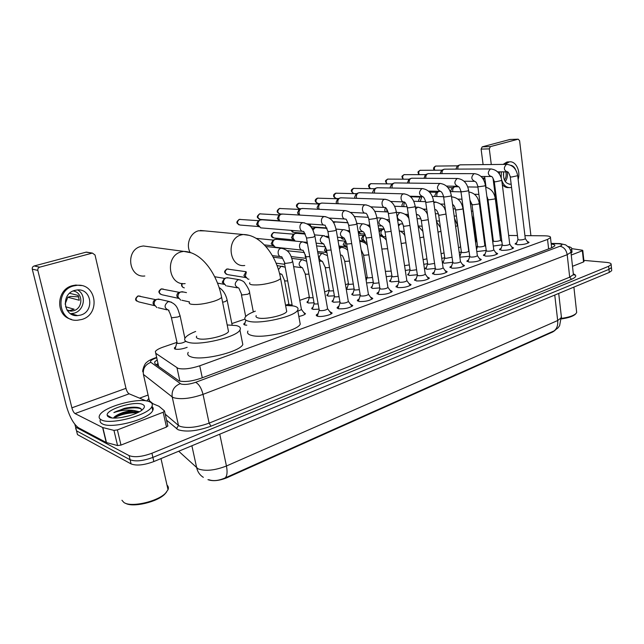 <?xml version="1.0" encoding="UTF-8"?>
<svg xmlns="http://www.w3.org/2000/svg" width="644" height="644" viewBox="0 0 644 644"><rect width="100%" height="100%" fill="white"/><g stroke="black" fill="none" stroke-linecap="round" stroke-linejoin="round"><path stroke-width="0.97" d="M354.136 289.019L347.543 289.43L346.19 288.89M346.126 288.488L347.325 287.482M334.389 295.813L328.199 296.127L326.894 295.049L328.062 294.139M314.031 302.809L308.275 303.026L307.043 301.923L308.235 300.99M246.789 325.188L244.817 324.995L243.802 323.835L245.05 322.821M187.154 347.333C182.397 349.08 178.404 349.676 175.176 349.112L174.395 347.897L175.723 346.786M486.236 250.46L476.81 251.579M469.734 256.288L459.856 257.165M459.671 255.821L460.162 255.571M452.764 262.277L444.175 263.219L442.412 262.221L443.531 261.4M435.312 268.427L427.012 269.264L425.314 268.242L426.441 267.397M417.352 274.747L409.359 275.479L407.724 274.433L408.868 273.571M398.853 281.243L391.198 281.879L389.628 280.8L390.787 279.915M379.807 287.924L372.514 288.456L371.008 287.353L372.184 286.443M360.173 294.807L353.274 295.234L351.841 294.099L353.033 293.165M339.943 301.891L333.455 302.213L332.095 301.054L333.31 300.096M319.07 309.184L313.04 309.402L311.752 308.218L312.984 307.236M303.686 312.421L305.489 313.717C304.676 314.779 302.455 315.697 298.832 316.47M527.178 241.379L529.07 242.369C526.921 243.955 523.017 244.744 517.365 244.728L515.152 243.714L516.738 242.724M511.65 246.902L513.574 247.932C511.352 249.582 507.383 250.387 501.668 250.355L499.519 249.309L501.121 248.294M495.687 252.577L497.659 253.639C495.349 255.354 491.316 256.191 485.544 256.135L483.459 255.056L485.077 254.01M479.289 258.413L481.301 259.516C478.911 261.295 474.797 262.148 468.977 262.076L466.948 260.965L468.582 259.894M462.424 264.402L464.485 265.545C461.998 267.405 457.82 268.282 451.935 268.178L449.971 267.043L451.629 265.94M445.084 270.569L447.194 271.752C444.61 273.692 440.351 274.594 434.402 274.465L432.51 273.298L434.193 272.162M427.246 276.904L429.395 278.136C426.714 280.156 422.367 281.082 416.37 280.929L414.543 279.729L416.249 278.57M408.876 283.424L411.081 284.712C408.288 286.813 403.86 287.771 397.799 287.586L396.044 286.355L397.775 285.163M389.958 290.138L392.22 291.474C389.314 293.664 384.798 294.654 378.672 294.445L376.998 293.181L378.752 291.949M370.477 297.061L372.796 298.438C369.761 300.732 365.148 301.754 358.958 301.505L357.372 300.217L359.151 298.945M350.392 304.185L352.775 305.618C349.612 308.009 344.902 309.064 338.647 308.79L337.134 307.462L338.937 306.166M329.688 311.527L332.135 313.016C331.37 314.94 321.469 317.194 317.693 316.301L316.268 314.948L318.096 313.604M176.738 342.439L163.238 347.052C159.02 348.533 156.395 350.006 155.373 351.479L155.743 353.282L178.074 368.36C183.516 369.584 190.745 368.73 199.745 365.792L547.545 239.431L550.491 237.644C550.813 236.517 548.849 235.905 544.599 235.809L524.932 235.624M207.956 479.667C212.858 481.438 219.145 480.81 226.825 477.784L552.729 331.966L555.007 330.436M476.689 239.801L476.206 239.971M367.177 277.274L365.72 277.773M348.444 283.682L345.482 284.696M329.173 290.275L324.616 291.837M309.329 297.069L299.766 300.337M288.89 304.065L285.55 305.208M244.937 319.102L231.848 323.578M492.652 235.656L491.952 235.736M484.497 237.177L483.797 237.386M517.462 235.551L508.663 235.471M501.104 235.398L499.961 235.39M373.311 282.41L366.565 282.941M391.93 275.986L386.231 276.678M410.027 269.739L405.301 270.464M427.616 263.654L423.8 264.354M444.722 257.737L441.76 258.357M461.362 251.965L459.204 252.48M477.558 246.346L476.158 246.724M493.32 240.864L492.636 241.081M485.141 242.08L484.409 242.039M502.296 244.784L493.28 246.064M208.922 479.732C213.317 481.31 218.751 480.706 225.207 477.904L554.082 330.895L558.042 327.844L559.612 325.679L561.327 316.349M611.671 269.925L611.373 266.89L611.438 267.59L608.966 269.353L152.894 457.401C143.105 460.991 135.514 461.78 130.112 459.776L76.547 430.86L75.662 428.3M611.744 270.641L609.272 272.42L153.844 461.555C144.079 465.169 136.488 465.958 131.086 463.921L77.473 434.611L76.547 430.86L130.112 459.776C135.514 461.78 143.105 460.991 152.894 457.401L608.966 269.353L611.438 267.59L611.14 264.539L608.652 266.286L151.936 453.231C142.131 456.805 134.532 457.602 129.138 455.63L75.614 427.101L74.857 424.356M157.184 359.787L154.624 361.976L154.995 363.828L179.016 380.886C184.474 382.206 191.703 381.361 200.711 378.358L551.9 247.69L554.814 245.871C555.136 244.962 553.945 244.358 551.224 244.052M583.842 260.385L606.463 262.39C609.852 262.728 611.414 263.444 611.14 264.539M139.603 398.169L148.088 395.03M551.578 247.175L552.761 247.336M156.259 364.737L158.005 363.482M107.572 416.169L108.071 415.742M167.802 425.7L166.49 427.069L163.173 412.257L117.385 429.902L120.983 445.084L117.562 445.568L106.228 442.492L78.536 427.785C73.513 424.13 69.367 416.523 66.107 404.963L32.272 269.168C32.047 267.59 32.683 266.527 34.18 265.972L39.751 267.155C38.246 267.727 37.602 268.806 37.835 270.391L71.886 407.829C72.716 410.767 73.762 412.675 75.018 413.569L102.621 427.511L113.956 430.385L117.385 429.902M166.49 427.069L120.983 445.084M146.132 400.89L129.146 393.814C127.802 393.009 126.739 391.174 125.966 388.332L95.022 255L92.43 253.092L86.022 252.182L34.18 265.972M86.022 252.182L87.6 252.311M92.068 253.164L39.751 267.155M163.173 412.257L164.51 410.936L158.963 406.259L151.718 403.216M74.736 290.404C60.6 293.769 63.378 317.065 77.65 315.608L80.645 315.085C94.716 311.479 91.681 288.279 77.256 289.953L74.736 290.404M70.534 313.692L74.132 313.169C84.461 310.529 86.803 294.767 77.586 289.929M66.92 309.941L71.21 311.149L73.553 310.746C83.511 308.259 83.173 292.143 73.102 290.999M65.551 306.761L74.116 309.217L69.48 310.641M67.298 310.529L71.21 311.149M73.464 315.085L74.656 314.715M72.426 314.699L73.488 314.369M81.361 285.574L75.791 285.051L72.474 285.646C56.028 289.422 55.207 315.946 71.363 319.327M81.699 319.496C100.826 314.53 96.64 283.006 76.982 285.332L73.657 285.928C54.434 290.436 58.145 322.153 77.513 320.229L81.699 319.496M78.745 296.86L70.703 296.401L67.837 297.23L79.284 300.257L78.125 295.427L69.616 293.262M65.116 304.065L67.837 297.23M166.571 492.04L164.945 493.988C157.643 501.95 132.849 507.834 125.54 503.278M166.997 485.117C168.374 486.349 168.72 487.862 168.036 489.673L165.653 493.038C157.828 501.571 130.925 507.705 123.906 502.481L121.941 500.267M149.609 401.784C152.169 402.878 152.918 404.48 151.855 406.589C148.611 415.082 110.349 425.29 101.374 419.872C99.168 418.737 98.588 417.191 99.643 415.227C103.62 406.581 139.885 396.962 149.609 401.784M151.92 406.461C153.304 407.531 153.578 408.884 152.741 410.518C149.529 419.099 111.315 429.347 102.332 423.849C100.19 422.738 99.579 421.24 100.488 419.341M141.801 410.18L140.448 408.312C137.075 406.791 131.73 406.807 124.421 408.352L113.867 412.595C120.275 410.333 126.9 409.616 133.751 410.437C126.498 411.001 120.444 412.868 115.606 416.048L113.489 418.028M108.804 417.087L107.186 415.251C105.769 409.383 135.023 400.544 142.557 404.432C144.948 405.519 145.021 407.169 142.783 409.359C137.204 415.147 114.447 420.355 108.804 417.087M130.394 415.469L121 417.594M139.386 411.741L133.751 410.437M138.323 412.313C133.147 410.349 120.259 412.941 115.606 416.048M137.88 412.176C128.897 411.91 120.919 413.649 113.948 417.384M138.066 407.515C134.089 406.96 129.541 407.241 124.421 408.352M137.486 412.732C128.526 412.619 120.702 414.39 114.004 418.053M141.447 409.149C136.955 406.235 121.128 408.57 113.867 412.595M149.199 246.765L143.306 245.976L141.149 246.378C124.968 249.953 128.567 278.063 144.82 275.994M196.653 336.144C195.961 337.287 196.549 338.124 198.416 338.672C204.897 340.853 226.624 335.669 228.515 331.539L228.137 329.631M227.187 324.938L236.372 325.59C239.93 326.476 241.114 327.949 239.93 330.018C236.831 337.094 199.02 346.11 188.04 342.246C184.925 341.296 183.959 339.863 185.15 337.931C186.615 335.814 190.117 333.656 195.663 331.451M242.136 341.095L242.812 344.524C239.793 351.938 202.168 361.067 191.163 356.905C188.04 355.882 187.058 354.361 188.225 352.349M204.961 230.882L198.545 230.785C190.358 232.693 185.722 244.342 190.036 252.279M256.199 315.592C255.555 316.703 256.288 317.508 258.397 317.999C265.159 319.794 285.115 315.198 286.717 311.511L286.411 309.877M285.59 305.433L293.374 305.948C297.335 306.737 298.768 308.146 297.673 310.158C295.049 316.486 260.345 324.479 248.85 321.292C245.308 320.43 244.1 319.054 245.211 317.162C246.547 315.19 249.928 313.193 255.338 311.157M299.693 321.227L300.233 324.165C297.673 330.799 263.122 338.889 251.619 335.427C248.077 334.494 246.853 333.037 247.94 331.064M331.443 313.709L330.831 313.065M306.455 237.869L319.199 309.917L319.955 310.625C323.296 310.778 325.848 310.199 327.595 308.895L327.522 308.46M302.511 231.293L260.764 227.879L258.027 224.788C257.761 222.566 258.494 220.973 260.224 219.998L262.261 219.813M259.025 226.857L256.553 224.329L258.139 220.884L260.224 219.998M317.371 315.737L317.299 316.204M352.083 306.303L351.511 305.699M327.885 231.446L340.048 302.519L340.853 303.211C344.162 303.34 346.649 302.785 348.332 301.537L348.259 301.126M279.842 221.045L278.86 218.976C278.611 216.787 279.327 215.209 281.017 214.259L282.901 214.074M279.746 221.037L277.322 218.558L278.876 215.16L281.017 214.259M338.213 308.251L338.148 308.677M372.103 299.114L371.564 298.558M348.662 225.231L360.27 295.346L361.115 296.015C364.391 296.135 366.83 295.596 368.432 294.405L368.368 294.018M299.806 215.08L299.09 213.341C298.856 211.16 299.565 209.614 301.215 208.68L302.962 208.495M299.033 215.032L297.488 212.947L299.017 209.598L301.215 208.68M391.528 292.143L391.029 291.619M368.803 219.202L379.88 288.391L380.773 289.043C384.009 289.14 386.4 288.617 387.938 287.482L387.881 287.119M319.263 209.316L318.748 207.859C318.522 205.702 319.215 204.172 320.825 203.271L322.459 203.085M318.064 209.252L317.081 207.497L318.869 204.092M410.381 285.373L409.922 284.889M388.34 213.349L398.918 281.637L399.844 282.273C403.055 282.354 405.398 281.855 406.871 280.76L406.823 280.422M338.229 203.737L337.842 202.53C337.633 200.405 338.317 198.891 339.887 198.014L341.409 197.829M336.812 203.681L336.128 202.2L337.714 198.899M428.695 278.796L428.26 278.345M407.298 207.682L417.401 275.077L418.367 275.704C421.546 275.769 423.841 275.278 425.257 274.231L425.217 273.909M356.687 198.336L356.414 197.354C356.213 195.245 356.881 193.755 358.426 192.894L359.843 192.725M355.134 198.288L354.651 197.048L356.204 193.788M446.485 272.396L446.083 271.985M425.708 202.168L435.352 268.709L436.358 269.321C439.506 269.369 441.76 268.894 443.12 267.888L443.08 267.59M374.671 193.103L374.478 192.323C374.285 190.23 374.945 188.764 376.45 187.927L377.778 187.75M373.005 193.055L372.659 192.033L374.325 188.781M443.587 196.823L452.804 262.527L453.843 263.114C456.958 263.154 459.172 262.696 460.484 261.722L460.444 261.448M392.188 188.016L392.051 187.42C391.874 185.351 392.518 183.902 393.991 183.081L395.231 182.92M390.433 187.984L390.192 187.154L391.818 183.959M460.967 191.622L469.766 256.505L470.844 257.077C473.928 257.109 476.093 256.658 477.365 255.732L477.325 255.467M409.246 183.089L409.157 182.655C408.988 180.602 409.616 179.177 411.057 178.372L412.232 178.211M407.427 183.065L408.843 179.257M477.856 186.575L486.26 250.661L487.379 251.216C490.422 251.232 492.563 250.798 493.779 249.904L493.747 249.655M425.861 178.299L425.813 178.01C425.652 175.981 426.272 174.572 427.68 173.791L428.783 173.63M423.985 178.283L425.418 174.677M494.286 181.664L502.312 244.97L503.463 245.509C506.482 245.517 508.575 245.09 509.758 244.229L509.726 243.996M442.058 173.638L442.034 173.486C441.881 171.481 442.492 170.088 443.869 169.324L444.907 169.171M440.126 173.638L441.575 170.217M510.265 176.883L517.937 239.423L519.112 239.954C522.107 239.946 524.168 239.536 525.303 238.707L525.279 238.489M457.844 169.106L457.844 169.082C457.699 167.094 458.295 165.717 459.647 164.969L460.621 164.824M455.871 169.114L457.312 165.878M305.184 314.079L304.676 313.725M297.85 311.124L301.456 309.619L301.376 309.192M305.811 256.602L314.135 303.38L314.86 304.032L318.136 303.92M301.875 250.105L275.278 247.24L272.678 244.245C272.428 241.999 273.177 240.405 274.94 239.447L276.96 239.318M273.611 246.217L271.164 243.714L272.976 240.188M326.516 250.122L334.469 296.288L335.234 296.924L339.05 296.707M295.25 241.106L293.036 238.224C292.795 236.01 293.535 234.432 295.25 233.498L297.126 233.369M294.042 240.301L291.45 237.725L293.229 234.255M346.601 243.834L354.2 289.406L355.013 290.033L359.328 289.687M312.92 230.238L314.98 227.726L316.719 227.59M312.179 228.902L312.96 228.483M366.09 237.733L373.359 282.732L374.212 283.336L378.994 282.869M333.455 222.526L335.774 221.971M385.015 231.808L391.971 276.244L392.864 276.831L398.081 276.228M403.41 226.052L410.059 269.933L410.985 270.512L416.604 269.756M368.263 217.318L367.04 214.589M421.281 220.465L427.64 263.807L428.598 264.37L434.587 263.428M386.98 211.932L386.593 208.833M385.531 211.86L384.701 210.234L385.442 207.569M438.653 215.032L444.738 257.85L445.737 258.397L452.056 257.214M404.078 206.644L403.748 205.5L404.521 202.136M402.468 206.571L401.864 205.17L403.458 201.991M455.55 209.751L461.378 252.054L462.4 252.585C465.403 252.601 467.528 252.166 468.768 251.265L468.735 251.023M420.749 201.508L420.5 200.55L421.949 196.549L409.874 196.203M419.019 201.443L418.576 200.244L420.13 197.104M471.996 204.607L477.566 246.411L478.629 246.934C481.599 246.934 483.684 246.507 484.884 245.646L484.851 245.412M437.002 196.517L436.817 195.728C436.664 193.691 437.292 192.282 438.709 191.51L439.812 191.381M435.183 196.46L434.853 195.438L436.374 192.355M487.999 199.608L493.328 240.92L494.423 241.419C497.361 241.419 499.414 241.001 500.573 240.172L500.541 239.954M452.845 191.662L452.716 191.027C452.563 189.006 453.183 187.621 454.575 186.873L455.614 186.744M450.961 191.622L450.719 190.761L452.209 187.718M171.393 317.677L177.229 343.357C180.594 343.574 183.363 342.898 185.536 341.336M156.862 307.574L154.238 304.596C153.916 302.181 154.793 300.418 156.878 299.315L160.131 299.46M154.665 305.731L153.151 303.743C152.918 302.004 153.546 300.74 155.051 299.951L155.421 299.822M583.963 261.536L583.544 261.947L582.353 250.758L571.26 255.04M583.544 261.947L572.492 266.318M492.29 235.696L487.315 197.169M486.043 187.315L484.642 176.496M483.105 164.606L481.108 149.102L482.195 146.856L490.398 146.615L489.303 148.877L491.291 164.526M530.922 235.68L519.603 140.722L518.203 139.176L509.839 139.507L482.195 146.856M518.106 139.201L490.398 146.615M493.022 178.163L500.299 235.39M582.353 250.758L582.788 250.476L582.313 250.194L571.792 248.648M503.769 171.851C502.9 179.443 505.089 183.564 510.33 184.216L511.143 184.039M484.835 178.01L482.428 177.994M484.642 182.091L485.367 182.099M509.203 161.886L506.78 162.095L503.133 164.405M511.545 187.372L510.41 187.613C506.45 187.807 503.56 185.359 501.757 180.272M518.146 179.443C520.843 171.014 515.747 160.694 509.34 161.886L504.791 164.389M483.153 179.024L484.972 179.04M485.351 184.804L485.769 185.19M485.085 183.524L485.568 183.685M484.892 182.099L485.061 183.46M499.631 171.851L499.382 173.993M502.296 184.546C504.155 186.808 506.305 187.823 508.752 187.589M501.29 171.851L501.209 177.841M504.461 180.159C506.087 177.736 506.538 174.967 505.814 171.843M503.399 175.112L503.584 172.785M505.274 181.584C507.198 178.831 507.842 175.595 507.206 171.876M515.707 169.927C514.62 167.279 513.01 165.741 510.869 165.315M575.591 313.974L575.245 314.353C572.854 316.413 568.274 317.927 561.512 318.893M576.541 311.269L576.678 312.485L575.905 313.628C573.401 315.785 568.604 317.363 561.504 318.377M568.177 246.539C570.938 247.119 572.114 247.988 571.695 249.131L570.592 250.331M571.904 251.023L572.025 252.118L571.059 253.229M180.682 300.12L178.082 297.158C177.768 294.767 178.63 293.028 180.658 291.957L183.645 292.046M178.557 298.405L176.899 296.345C176.673 294.63 177.293 293.382 178.758 292.609L179.104 292.497M226.141 285.888L223.581 282.949C223.299 280.607 224.128 278.933 226.052 277.918L228.572 277.918M224.168 284.415L222.236 282.225L224.321 278.506M248.946 279.198L247.843 279.094L245.316 276.163L246.314 272.259M246.008 277.797L243.891 275.487L246.08 271.768M284.592 280.776L288.914 304.218L289.575 304.829L292.094 304.813M305.216 274.054L309.353 297.206L310.054 297.81L313.121 297.705M325.228 267.534L329.197 290.404L329.929 290.991L333.52 290.79M306.069 258.059L305.151 256.401L305.32 254.597M344.669 261.206L348.468 283.795L349.241 284.374L353.306 284.06M326.991 252.883L326.097 250.943L326.226 248.785M326.999 252.947L324.423 250.403L325.687 247.224M363.554 255.056L367.193 277.371L368.006 277.942L372.514 277.508M347.277 247.924L344.886 245.074L345.917 241.299M345.957 247.207L343.163 244.567L344.951 241.194M385.394 271.366L391.174 271.132M366.83 242.289L365.478 242.192L363.16 239.367C362.966 237.217 363.667 235.712 365.261 234.859L363.127 235.567M364.279 241.564L361.389 238.892L362.918 235.64M404.561 265.642L409.294 264.909M385.804 236.807L383.22 236.622L380.942 233.812C380.757 231.679 381.449 230.19 383.027 229.361L384.315 229.232M382.101 236.058L379.582 234.561M379.179 232.009L380.821 230.093M423.108 259.669L426.908 258.84M398.507 225.988L400.286 224.023L401.606 223.911M404.223 231.454L400.31 231.156M441.1 253.752L444.03 252.891M417.095 218.823L418.326 218.719M458.576 247.916L460.573 246.797M475.546 242.136L476.391 241.387M463.068 209.284L463.052 207.014M462.07 205.05L462.569 204.808M179.885 381.143L176.995 367.845M552.729 331.966L552.673 331.507M226.825 477.784L226.704 477.212M158.472 365.551L157.893 365.913M202.272 377.778L199.745 365.792M158.674 366.476L155.743 353.282M548.632 248.906L547.545 239.431M178.702 451.235L198.175 468.88C205.46 471.424 214.879 470.466 226.438 465.998C227.573 471.875 227.163 475.852 225.207 477.904M203.335 477.333C199.882 475.183 197.676 472.044 196.71 467.898L191.888 445.761M554.082 330.895C556.907 328.722 558.106 325.26 557.68 320.527L561.463 317.581L558.71 293.414M219.765 434.185L226.438 465.998L557.68 320.527L554.758 295.057M609.272 272.42L608.652 266.286M153.844 461.555L151.936 453.231M131.086 463.921L129.138 455.63M156.742 357.782L155.872 358.088C151.437 359.746 149.754 361.155 150.841 362.331L180.988 384.017C184.667 384.919 189.537 384.355 195.607 382.327L559.942 246.249C562.8 245.01 562.478 244.189 558.984 243.794L551.175 243.641M570.826 251.257L570.954 252.255L567.203 254.694L203.029 394.37C190.801 398.547 181.012 399.666 173.647 397.71L172.198 396.921L178.477 425.434L179.934 426.312C187.307 428.534 197.032 427.471 209.123 423.132L569.69 277.194L573.401 274.602L573.289 273.547M573.458 273.917C577.04 275.358 576.388 277.162 571.502 279.327L210.991 426.183L209.123 423.132L203.029 394.37C201.387 388.066 198.916 384.057 195.607 382.327M559.338 243.537L557.825 243.746M210.991 426.183C197.362 431.102 186.406 432.285 178.114 429.749L166.546 420.162M146.84 401.011L148.635 398.668M75.614 427.101L76.547 430.86M180.256 383.647C174.162 386.175 171.481 390.594 172.198 396.921L143.419 374.43L149.368 400.673L152.958 403.732M148.804 398.177L149.368 401.695M165.202 414.148L178.477 425.434L176.48 428.751M559.942 246.249C563.854 247.022 566.269 249.84 567.203 254.694L569.69 277.194L571.502 279.327M155.872 358.088L154.512 358.136M150.841 362.331C145.198 364.584 142.727 368.618 143.419 374.43M155.027 363.788L154.624 361.976M125.966 388.332L71.886 407.829M129.146 393.814L75.018 413.569M106.228 442.492L102.621 427.511M37.835 270.391L32.272 269.168M102.847 427.592L106.461 442.581M117.562 445.568L113.956 430.385M107.411 415.927L107.822 415.597M107.878 416.491L108.506 415.976M189.481 302.052C188.756 303.066 189.32 303.791 191.179 304.226C196.935 305.014 204.454 304.048 213.736 301.328C217.97 299.935 220.594 298.599 221.617 297.319L221.278 295.652M185.142 283.593C168.148 285.904 164.51 255.716 181.447 251.812L183.701 251.377L191.252 252.842M249.832 282.724C249.156 283.714 249.872 284.398 251.981 284.785C257.938 285.397 265.223 284.447 273.821 281.935C277.492 280.736 279.746 279.577 280.591 278.482L280.325 277.049M244.744 265.489C228.99 267.824 225.593 238.497 241.323 234.891L243.215 234.521L248.89 235.293M258.397 226.527L240.083 225.046C236.887 223.718 236.646 221.834 239.351 219.387L240.462 219.379M304.451 222.808L302.68 222.776C298.405 223.766 299.388 232.13 303.686 231.389L306.399 237.547L307.132 238.03L313.411 237.129L314.884 236.082M279.158 220.747L260.458 219.435C257.35 218.123 257.109 216.263 259.741 213.848L260.772 213.832M325.703 216.65L324.093 216.642C319.939 217.608 320.889 225.867 325.059 225.134L327.836 231.148L328.617 231.615L334.816 230.729L336.2 229.739M281.589 214.066L280.261 213.985C277.234 212.681 277.009 210.846 279.568 208.463L280.526 208.447M368.432 294.405L356.913 223.871C355.504 218.356 353.942 212.206 345.264 210.612L344.846 210.701C340.813 211.635 341.723 219.789 345.772 219.073C346.134 218.871 347.084 220.836 348.613 224.949L349.442 225.4L355.56 224.523L356.865 223.589M301.038 208.761L299.516 208.68C296.57 207.392 296.353 205.581 298.848 203.23L299.734 203.206M366.331 204.913L364.971 204.937C361.051 205.839 361.928 213.905 365.856 213.188C366.758 213.647 367.724 215.563 368.762 218.936L369.632 219.371L375.677 218.501L376.901 217.632M320.036 203.601L318.249 203.52C315.383 202.248 315.166 200.453 317.605 198.143L318.426 198.111M385.748 199.31L384.5 199.342C380.685 200.22 381.53 208.189 385.353 207.481C386.32 207.907 387.302 209.783 388.3 213.108L389.209 213.526L395.183 212.665L396.342 211.844M335.524 193.24L335.669 193.208C334.139 194.061 333.479 194.77 333.689 195.325C333.286 196.573 334.22 197.628 336.474 198.505C333.681 197.241 333.479 195.47 335.854 193.192L336.619 193.16M356.454 193.691L335.854 193.192M404.609 193.876L403.45 193.916C399.747 194.762 400.56 202.635 404.271 201.942C405.334 202.377 406.332 204.212 407.266 207.448L408.216 207.859L414.108 207.006L415.211 206.225M356.494 193.675L354.031 193.627M353.91 193.627C351.463 192.113 351.366 190.366 353.62 188.37L354.337 188.33M422.923 188.603L421.852 188.644C418.511 192.041 418.769 194.681 422.641 196.565C423.776 196.992 424.79 198.787 425.676 201.958L426.666 202.345L432.494 201.508L433.525 200.767M370.501 188.652C368.795 186.76 368.932 185.102 370.92 183.677L371.588 183.637M440.729 183.476L439.731 183.524C436.479 186.865 436.729 189.473 440.488 191.34C441.712 191.775 442.734 193.538 443.563 196.621L444.593 197L450.341 196.162L451.323 195.47M387.1 183.846C385.716 181.898 385.941 180.312 387.777 179.096L388.396 179.064M458.037 178.501L457.111 178.549C453.94 181.841 454.181 184.409 457.836 186.261C458.6 187.171 459.164 185.633 460.935 191.437L462.006 191.799L467.689 190.97L468.615 190.318M403.361 179.169C402.21 177.221 402.492 175.707 404.199 174.645L404.786 174.605M474.87 173.655L474 173.711C470.909 176.947 471.142 179.491 474.7 181.318C475.505 182.155 476.174 180.827 477.832 186.398L478.935 186.744L484.546 185.931L485.431 185.311M419.26 174.629C418.294 172.697 418.608 171.256 420.21 170.298L420.757 170.258M491.243 168.953L490.438 169.002C487.419 172.198 487.645 174.701 491.098 176.52C491.807 175.893 492.861 177.551 494.262 181.495L495.397 181.833L501.781 180.441M434.797 170.209C433.976 168.309 434.314 166.925 435.819 166.063L436.342 166.023M507.182 164.373L506.426 164.421C503.487 167.569 503.697 170.04 507.061 171.843C507.858 171.272 508.921 172.906 510.249 176.73L511.416 177.052L517.696 175.699M282.869 248.431L280.856 248.343C276.662 249.373 277.54 257.391 281.758 256.755L285.067 263.46L291.201 262.599L292.706 261.44M307.236 242.305L302.173 241.943C298.1 242.941 298.945 250.862 303.05 250.234L305.755 256.272L306.464 256.779L309.764 256.586M293.149 239.834L274.312 238.022C271.325 236.718 271.116 234.883 273.684 232.516L274.779 232.516M324.544 235.76L322.853 235.728C319.158 239.254 319.44 241.983 323.699 243.907L326.46 249.808L327.216 250.307L331.064 250.001M304.862 233.329L293.68 232.379L291.329 230.375M336.063 229.055L342.922 229.707C339.324 233.176 339.597 235.865 343.735 237.773C344.218 237.765 345.16 239.689 346.544 243.537L347.341 244.028L351.704 243.609M326.822 227.968L312.525 226.889C311.044 226.825 310.255 225.883 310.167 224.072M356.824 223.363L362.395 223.862C358.901 227.276 359.167 229.924 363.184 231.816C363.627 231.639 364.576 233.522 366.05 237.459L366.887 237.926L371.717 237.386M382.641 218.155L381.312 218.179C377.907 221.544 378.165 224.16 382.077 226.028C382.826 226.173 383.792 228.016 384.975 231.55L385.853 232.009L391.125 231.341M400.922 212.625L399.699 212.657C396.382 215.973 396.624 218.558 400.423 220.401C401.445 220.828 402.428 222.631 403.369 225.811L404.287 226.261L409.962 225.456M416.402 214.283L418.262 214.935C419.365 215.378 420.363 217.141 421.24 220.24L422.198 220.667L428.252 219.709M415.638 209.139L417.562 207.296L418.705 207.255M434.789 209.558L435.61 209.622C436.793 210.073 437.791 211.804 438.62 214.822L439.611 215.233L446.01 214.066M433.815 202.78L435.996 202.039M452.571 204.494C453.803 205.017 454.793 206.7 455.525 209.55L456.548 209.952L462.046 209.163L462.956 208.471M451.549 197.112L452.829 196.959M420.443 196.992L414.269 196.323M469.927 200.115L471.971 204.422L473.026 204.808L478.46 204.027L479.329 203.375M484.884 245.646L479.353 203.56C478.098 196.766 474.596 192.91 468.84 192.001L469.202 192.017M430.53 192.162L429.556 191.107M486.856 196.323L487.975 199.431L489.062 199.809L494.431 199.028L495.26 198.408M154.504 305.65L138.838 301.915C135.409 300.49 135.192 298.502 138.202 295.95L140.247 296.159M168.825 310.424C168.245 311.036 169.211 310.255 171.288 317.194L171.715 317.798L178.034 316.945L180.095 315.834L179.99 315.351M169.01 310.344C164.099 308.291 163.801 305.385 168.124 301.634L171.368 302.125M489.303 148.877L481.108 149.102M178.316 298.301L162.055 294.783C158.714 293.382 158.505 291.426 161.427 288.906L163.302 289.059M184.313 287.868C182.172 287.313 181.487 285.856 182.268 283.505M222.607 302.229L225.408 301.529L227.139 300.112M240.47 279.963L238.014 279.754C234.046 283.336 234.319 286.113 238.835 288.085L241.911 295.008L247.988 294.179L249.622 292.843M245.428 277.5L227.67 274.634C224.579 273.289 224.378 271.406 227.082 268.991L228.54 269.047M279.504 273.426L281.895 274.36L284.527 280.414L285.171 280.969L287.699 280.913M278.433 269.643L281.106 266.254L283.175 266.358M303.598 259.878L301.706 259.806C298.051 263.235 298.309 265.9 302.463 267.799L305.151 273.716L305.844 274.255L308.927 274.111M287.119 250.782L288.44 250.733M323.449 253.583L321.702 253.543C318.144 256.924 318.394 259.556 322.435 261.424L325.172 267.22L325.904 267.743L329.511 267.502M340.467 254.976L341.835 255.241C342.431 255.427 343.365 257.318 344.621 260.901L345.385 261.416L349.475 261.07M339.412 248.769L341.119 247.465L342.737 247.481M361.139 249.735L363.506 254.774L364.319 255.274L368.851 254.807M359.811 241.621L360.511 241.452L359.771 241.379M344.894 239.302L343.172 239.149L341.119 237.547M381.868 249.027L387.664 248.713M381.707 248.053L381.844 248.874M364.907 234.11L360.656 233.772L358.515 231.454M401.18 243.521L405.945 242.78M419.88 237.797L423.704 236.984M438.017 232.138L440.963 231.309M408.755 217.382L408.489 215.603M455.622 226.559L457.643 225.521M424.452 210.161L425.056 209.163M472.728 221.045L473.59 220.353M326.894 295.049L327.007 295.693M307.043 301.923L307.164 302.608M243.802 323.835L243.963 324.648M174.395 347.897L174.605 348.855M442.412 262.221L442.484 262.696M425.314 268.242L425.386 268.749M407.724 274.433L407.805 274.972M389.628 280.8L389.717 281.372M351.841 294.099L351.946 294.751M332.095 301.054L332.215 301.746M311.752 308.218L311.881 308.959M515.152 243.714L515.208 244.132M499.519 249.309L499.575 249.751M483.459 255.056L483.523 255.531M466.948 260.965L467.021 261.472M449.971 267.043L450.051 267.582M432.51 273.298L432.599 273.869M414.543 279.729L414.639 280.341M396.044 286.355L396.149 287.015M376.998 293.181L377.11 293.881M357.372 300.217L357.492 300.957M337.134 307.462L337.271 308.259M316.268 314.948L316.413 315.793M158.102 363.908L156.564 364.963M551.65 247.779L550.491 237.644M573.353 274.135L574.255 275.125L573.401 274.602L570.954 252.255C571.148 251.563 570.544 250.009 569.143 247.586L565.665 244.873L559.966 243.569L551.151 243.408M156.653 357.396L154.906 358C150.817 359.497 148.096 360.93 146.76 362.322C144.256 363.667 141.889 371.813 142.984 371.966M92.43 253.092L86.393 252.118M164.582 411.339L167.875 426.127M71.17 313.684L77.65 315.608M75.791 285.051L76.982 285.332M164.945 493.988L165.653 493.038M160.984 458.592L168.036 489.673M151.855 406.589L152.741 410.518M111.984 417.908L107.186 415.251M115.292 416.257L114.334 417.006M228.515 331.539L221.617 297.319C217.326 274.513 201.958 251.82 183.701 251.377L143.306 245.976M239.93 330.018L242.812 344.524M286.717 311.511L280.591 278.482C276.839 256.32 261.142 234.641 243.215 234.521L200.365 230.447M297.673 310.158L300.233 324.165M238.964 224.869C236.903 222.888 235.406 222.727 239.174 219.387L258.614 220.683M327.643 308.79L331.354 313.773M327.595 308.895L314.94 236.396C313.201 230.673 312.356 224.7 303.155 222.679L261.158 219.733M319.158 310.191L317.5 315.552M259.452 219.298C257.27 217.318 255.861 217.221 259.572 213.856L279.327 214.967M348.372 301.44L351.994 306.359M348.332 301.537L336.249 230.037C334.719 224.418 333.383 218.292 324.536 216.553L281.895 214.009M340.008 302.777L338.333 308.074M323.988 225.062L307.269 223.862M279.359 213.872C277.178 212.351 275.753 211.288 279.399 208.479L299.444 209.421M368.473 294.308L372.015 299.17M345.264 210.612L302.036 208.455M360.229 295.58L358.547 300.829M344.79 219.008L329.229 218.058M298.703 208.6C295.685 206.563 295.677 204.776 298.671 203.246L318.981 204.027M387.978 287.393L391.447 292.199M387.938 287.482L376.941 217.889C375.669 212.431 373.802 206.257 365.365 204.856L321.606 203.053M379.847 288.601L378.149 293.793M364.963 213.14L350.408 212.383M318.587 204.196L320.825 203.271M317.508 203.456C314.457 201.475 314.425 199.704 317.42 198.159L337.979 198.787M406.903 280.671L410.3 285.421M406.871 280.76L396.382 212.085C395.263 206.716 393.001 200.437 384.862 199.27L340.628 197.805M398.877 281.831L397.171 286.966M384.524 207.448L370.872 206.853M337.601 198.94L339.887 198.014M425.29 274.151L428.614 278.844M425.257 274.231L415.243 206.45C414.189 201.266 412.015 195.019 403.796 193.844L359.119 192.701M417.368 275.262L415.646 280.341M403.506 201.918L390.683 201.459M356.092 193.836L358.426 192.894M336.474 198.505L338.511 198.569M353.604 193.578C350.07 190.624 351.036 189.883 353.435 188.386L374.422 188.732M443.153 267.815L446.405 272.444M443.12 267.888L433.557 200.984C432.116 193.522 428.324 189.384 422.182 188.579L377.102 187.742M435.32 268.878L433.597 273.909M374.084 188.869L376.45 187.927M370.348 188.652C367.869 186.454 367.998 184.796 370.735 183.693L391.906 183.91M460.508 261.649L463.704 266.23M460.484 261.722L451.355 195.671C449.939 188.298 446.171 184.232 440.045 183.46L394.611 182.912M452.772 262.68L451.033 267.654M439.836 191.324L428.477 191.083M391.584 184.039L393.991 183.081M386.851 183.838C384.693 180.312 385.257 181.004 387.583 179.113L408.932 179.209M477.389 255.66L480.521 260.184M477.365 255.732L468.647 190.503C467.262 183.226 463.519 179.217 457.401 178.485L411.645 178.211M469.742 256.65L467.987 261.577M457.224 186.253L446.525 186.092M408.626 179.33L411.057 178.372M403.039 179.169C401.325 175.699 401.655 176.593 404.005 174.661L425.507 174.637M493.803 249.84L496.87 254.299M493.779 249.904L485.455 185.488C484.111 178.291 480.384 174.347 474.282 173.655L428.236 173.63M486.236 250.79L484.481 255.66M474.129 181.318L464.05 181.222M425.217 174.749L427.68 173.791M418.882 174.629C417.489 171.304 417.65 172.254 420.017 170.314L441.655 170.177M509.774 244.165L512.793 248.576M509.758 244.229L501.805 180.602C500.485 173.486 496.79 169.605 490.704 168.945L444.4 169.171M502.288 245.082L500.525 249.912M490.575 176.512L481.068 176.48M441.382 170.29L443.869 169.324M434.362 170.209C432.977 168.688 433.396 167.311 435.626 166.08L457.393 165.838M525.327 238.65L528.281 243.005M525.303 238.707L517.712 175.852C516.424 168.825 512.745 164.993 506.675 164.373L460.146 164.832M517.913 239.536L516.142 244.318M506.57 171.843L497.611 171.859M457.127 165.943L459.647 164.969M301.497 309.523L305.039 314.208M301.456 309.619L292.77 261.794C290.951 256.079 290.283 250.411 281.436 248.222L265.892 246.515M292.263 305.763L284.463 263.283M280.47 256.594L272.332 255.604M307.462 243.577L302.72 241.83L275.833 239.206M256.264 238.385L273.281 240.075M314.095 303.638L312.485 308.879M272.79 240.26L274.94 239.447M264.41 244.905L272.863 245.815M273.314 237.861C270.577 236.646 270.633 234.867 273.475 232.524L293.511 234.158M329.02 238.038L323.368 235.632L314.626 234.875M305.248 234.07L296.087 233.281M334.429 296.522L332.803 301.714M322.62 243.802L316.124 243.166M293.052 234.327L295.25 233.498M292.779 232.251L290.943 230.343M326.999 228.37L315.769 227.517M311.793 228.298L313.161 228.403M354.168 289.623L352.534 294.759M343.405 229.61C346.303 230.021 348.476 231.075 349.909 232.782M342.745 237.684L337.464 237.225M328.746 236.469L326.178 236.251M312.726 228.564L314.98 227.726M311.704 226.785C310.006 225.69 309.345 224.772 309.716 224.04M348.026 222.784L334.896 221.914M373.327 282.933L371.685 288.005M362.854 223.766C366.251 224.305 368.69 225.642 370.179 227.775M362.274 231.743L358.144 231.429M349.579 230.769L346.995 230.568M333.383 222.397L334.147 222.116M389.845 223.049C388.316 220.401 385.619 218.751 381.747 218.091L376.99 217.817M368.36 217.326L354.192 216.513M391.938 276.429L390.28 281.452M381.232 225.972L378.189 225.762M369.761 225.199L367.008 225.014M332.9 221.681L347.985 222.679M408.94 218.638C407.459 215.41 404.513 213.389 400.101 212.576L396.43 212.399M388.05 211.981L374.679 211.329M410.027 270.11L408.36 275.077M399.65 220.361L397.63 220.24M389.33 219.749L386.336 219.572M427.511 214.637C426.175 210.733 422.987 208.254 417.948 207.215L415.34 207.11M407.129 206.764L394.498 206.241M427.608 263.968L425.934 268.886M417.545 214.903L416.483 214.846M408.312 214.428L405.052 214.267M445.648 211.482C444.722 206.619 441.277 203.464 435.296 202.007L433.694 201.95M425.628 201.669L413.681 201.258M444.714 257.994L443.024 262.865M426.731 209.236L423.189 209.083M468.792 251.208L469.106 251.659M468.768 251.265L462.988 208.672C461.659 201.661 458.061 197.748 452.177 196.935L451.524 196.919M443.523 196.694L432.261 196.38M410.502 196.774L420.282 197.056M461.346 252.19L459.784 256.65M444.618 204.164L440.794 204.027M419.969 197.169L421.707 196.541M415.106 196.831L413.947 196.315M484.9 245.589L485.761 246.829M460.991 191.84L450.285 191.606M440.617 191.397L439.256 191.365M429.556 192.145L436.519 192.298M477.542 246.531L476.52 249.405M461.998 199.213L457.892 199.093M436.221 192.411L438.709 191.51M430.393 192.162L429.057 191.091M500.589 240.115L501.95 242.096M500.573 240.172L495.284 198.585C494.206 192.339 491.01 188.563 485.681 187.259M477.92 187.09L467.761 186.929M458.657 186.792L455.091 186.736M447.95 187.597L452.338 187.67M493.304 241.033L492.813 242.402M478.878 194.383L474.507 194.279M452.056 187.774L454.575 186.873M136.818 301.11C134.886 299.951 135.272 298.228 137.985 295.942L155.792 299.693M185.593 341.223L185.939 341.65M184.909 338.366L180.095 315.834C177.808 309.764 177.792 304.306 169.034 301.464L158.15 299.017M176.746 343.051L175.24 348.541M166.957 309.853L158.134 307.727M155.051 299.951L156.878 299.315M518.203 139.176L509.943 139.482M582.788 250.476L583.979 261.649M509.122 184.2L510.33 184.216M507.681 161.902L509.34 161.886M575.245 314.353L575.905 313.628M573.893 287.111L576.678 312.485M571.695 249.131L572.025 252.118M160.235 294.139C159.1 292.36 157.506 291.812 161.209 288.898L179.451 292.376M186.478 292.618L181.85 291.676M189.449 301.907L181.874 300.257M178.758 292.609L180.658 291.957M182.936 287.345C181.511 286.218 181.189 284.93 181.954 283.465M232.13 325.003L227.227 300.539C225.915 294.469 223.194 290.13 219.073 287.514M253.334 311.946L249.703 293.245C249.711 290.959 248.004 287.449 244.591 282.7C243.778 281.428 241.83 280.398 238.755 279.609L227.091 277.669M214.661 276.735L224.619 278.409M245.807 320.213L244.567 324.487M245.686 316.534L241.428 294.839M237.306 287.812L227.187 285.992M224.015 278.611L226.052 277.918M217.495 283.118L223.742 284.229M226.342 274.296C224.635 272.275 223.283 272.09 226.841 268.991L246.056 271.712M285.179 267.196L276.992 265.481M288.882 304.467L288.584 305.457M280.615 274.167L279.649 274.022M306.649 261.295L302.318 259.685L291.893 258.405M273.217 257.181L282.644 258.357M309.321 297.439L307.752 302.575M301.295 267.638L293.648 266.608M276.067 263.163L284.648 264.306M327.466 255.652L322.282 253.43L317.822 252.931M287.055 250.725L304.451 252.529M329.156 290.621L327.579 295.701M321.364 261.295L319.239 261.037M291.16 256.553L306.125 258.357M347.671 250.274C346.271 248.713 344.274 247.739 341.666 247.352L339.13 247.103M316.598 245.903L325.51 246.805M348.436 283.996L346.842 289.019M317.572 251.506L326.001 252.424M323.956 244.35L323.352 243.923M338.019 240.478L345.136 241.13M367.161 277.564L366.178 280.607M360.511 241.452C363.57 241.943 365.824 243.174 367.289 245.139M344.725 241.267L345.764 240.92M338.953 246.016L344.733 246.58M342.431 239.045L340.7 237.507M358.748 235.141L363.313 235.511M379.775 235.801C382.794 236.638 384.983 238.119 386.344 240.252M359.642 240.606L362.95 240.896M359.972 233.692L358.297 232.355M384.315 229.248L383.671 229.2M378.841 229.884L380.99 230.037M399.216 230.657C401.864 231.912 403.748 233.571 404.859 235.648M380.62 230.166L383.027 229.361M379.694 235.285L380.676 235.366M402.894 223.999L400.898 223.871M422.118 226.213L418.125 225.955L422.883 231.373M398.306 224.684L400.286 224.023M378.64 228.612L384.218 229.006M420.918 218.855L417.674 218.678M436.535 221.786L440.44 227.63M408.835 217.93C407.684 215.796 407.515 214.653 408.32 214.5M460.605 247.03L457.675 225.73L454.463 218.155M438.419 213.832L435.376 213.687M439.514 221.093L436.407 220.916M424.058 209.791L424.654 209.147M476.447 241.548L477.027 242.394M476.423 241.605L473.614 220.546L471.963 215.37M455.405 208.922L453.175 208.833M444.907 209.461L445.366 209.485M468.252 245.372L468.051 245.968M456.427 216.094L454.157 215.982M492.056 236.549L492.934 237.821M480.553 212.681L481.487 214.275M471.923 204.124L470.458 204.068M461.949 204.736L462.698 204.768M484.57 237.717L484.03 239.206M479.458 204.398L480.207 204.494M472.873 211.208L471.4 211.143M444.706 209.034L445.302 209.059"/></g></svg>

